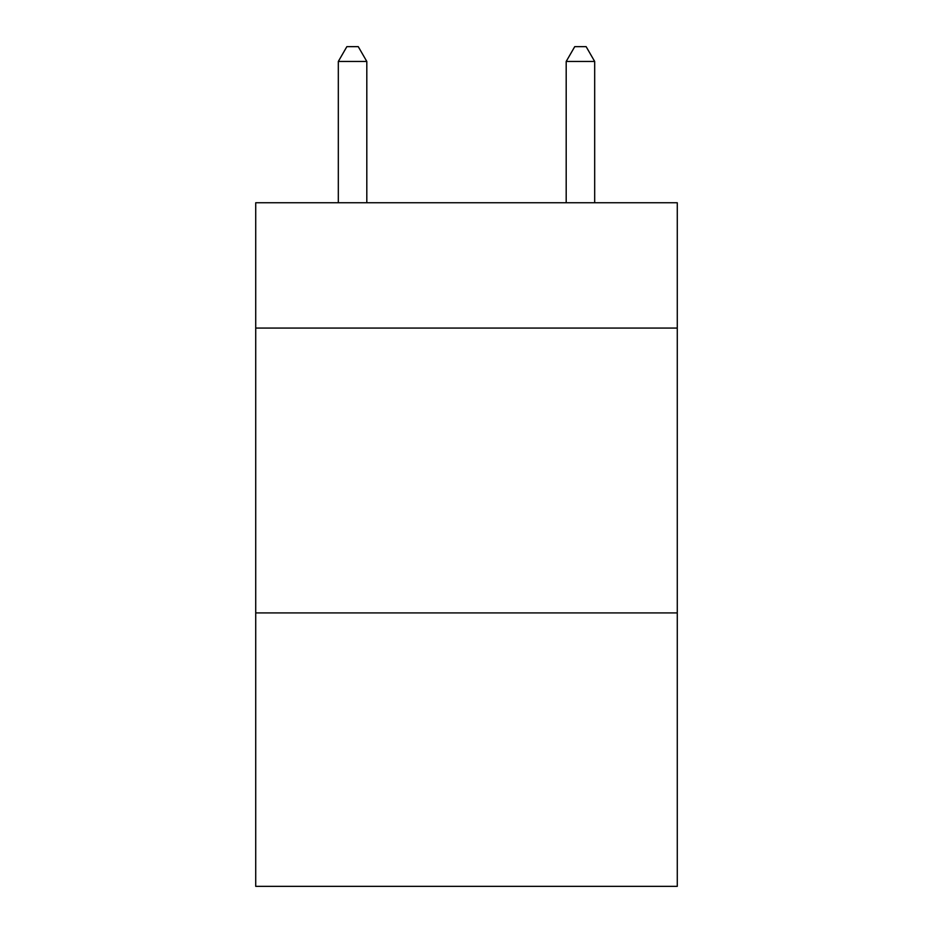 <?xml version="1.0" encoding="UTF-8"?>
<svg xmlns="http://www.w3.org/2000/svg" width="933" height="933" viewBox="0 0 933 933"><rect width="100%" height="100%" fill="white"/><g stroke="black" fill="none" stroke-linecap="round" stroke-linejoin="round"><path stroke-width="1.4" d="M677.276 328.066L677.276 202.741L255.724 202.741L255.724 328.066L677.276 328.066L677.276 886.35L255.724 886.35L255.724 328.066M677.276 612.911L255.724 612.911M366.809 202.741L366.809 61.461L338.317 61.461L338.317 202.741M338.317 61.461L346.866 46.65L358.26 46.65L366.809 61.461M594.683 202.741L594.683 61.461L566.191 61.461L566.191 202.741M566.191 61.461L574.74 46.65L586.134 46.65L594.683 61.461"/></g></svg>
